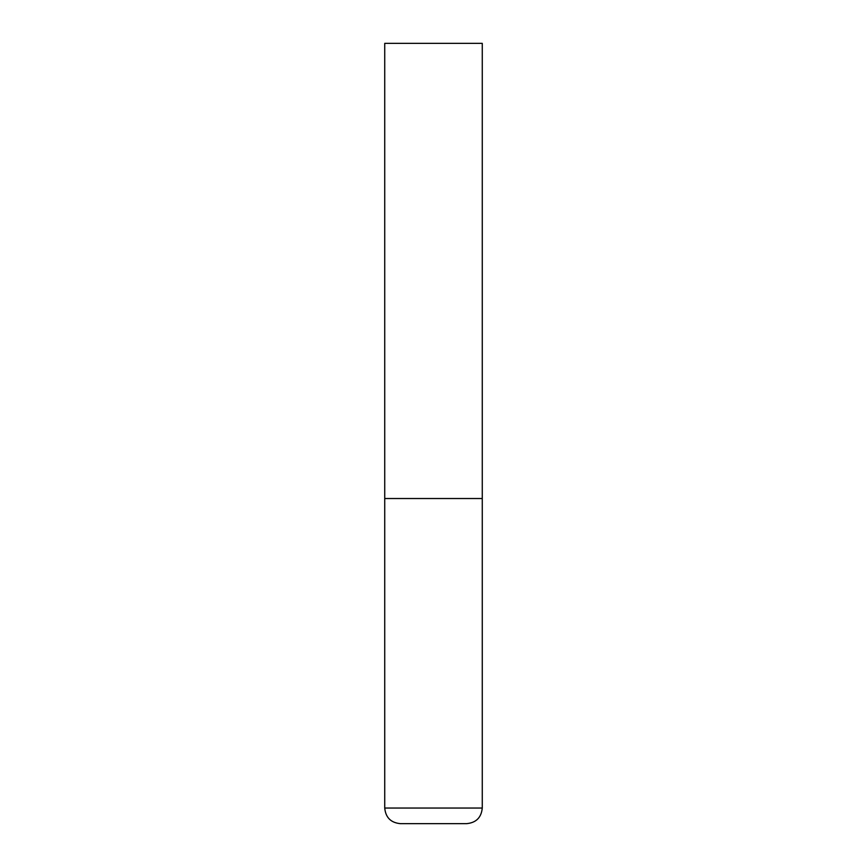<?xml version="1.0" encoding="UTF-8"?>
<svg xmlns="http://www.w3.org/2000/svg" width="867" height="867" viewBox="0 0 867 867"><rect width="100%" height="100%" fill="white"/><g stroke="black" fill="none" stroke-linecap="round" stroke-linejoin="round"><path stroke-width="1.3" d="M482.269 808.044L482.269 498.525L384.731 498.525L482.269 498.525L482.269 43.35L384.731 43.35L384.731 808.044C385.652 817.527 390.854 822.729 400.337 823.65L466.663 823.65C476.146 822.729 481.348 817.527 482.269 808.044L384.731 808.044"/></g></svg>
